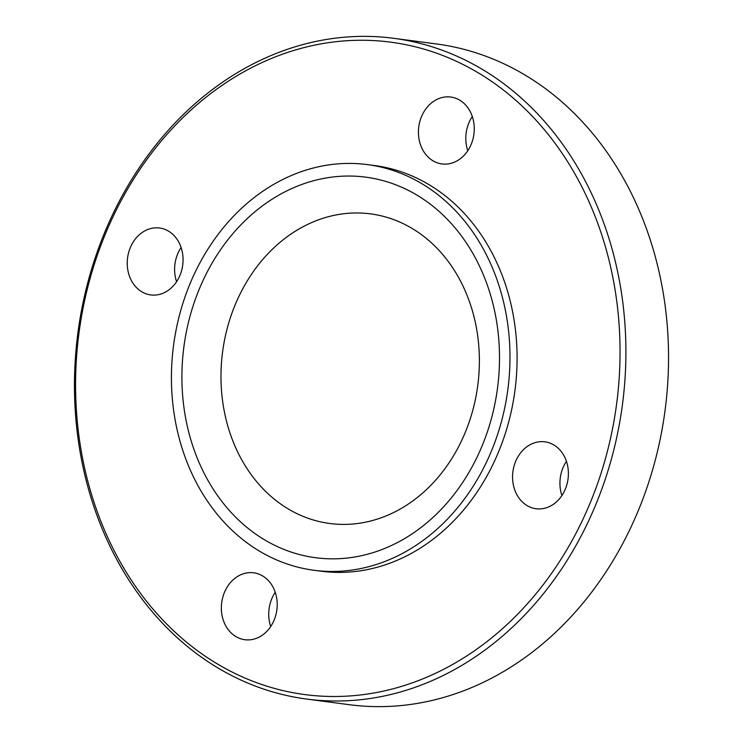 <?xml version="1.0" encoding="UTF-8"?>
<svg xmlns="http://www.w3.org/2000/svg" width="743" height="743" viewBox="0 0 743 743"><rect width="100%" height="100%" fill="white"/><g stroke="black" fill="none" stroke-linecap="round" stroke-linejoin="round"><path stroke-width="1.11" d="M421.485 116.697A33.741 27.807 -82.5 0 0 441.936 163.943A33.741 27.807 -82.5 0 0 471.211 144.281A33.741 27.807 -82.5 0 0 450.76 97.036A33.741 27.807 -82.5 0 0 421.485 116.697M472.297 116.493A33.741 27.807 -82.5 0 0 468.861 122.939A33.741 27.807 -82.5 0 0 467.784 150.736M142.433 292.166A33.741 27.807 -82.5 0 0 150.745 294.925A33.741 27.807 -82.5 0 0 181.691 270.294A33.741 27.807 -82.5 0 0 167.862 230.776A33.741 27.807 -82.5 0 0 159.559 228.008A33.741 27.807 -82.5 0 0 128.613 252.648A33.741 27.807 -82.5 0 0 142.433 292.166M274.139 620.061A33.741 27.807 -82.5 0 0 253.688 572.807A33.741 27.807 -82.5 0 0 224.414 592.468A33.741 27.807 -82.5 0 0 244.865 639.723A33.741 27.807 -82.5 0 0 274.139 620.061M275.216 592.264A33.741 27.807 -82.5 0 0 271.789 598.719A33.741 27.807 -82.5 0 0 270.703 626.507M553.191 444.593A33.741 27.807 -82.5 0 0 544.888 441.834A33.741 27.807 -82.5 0 0 513.933 466.465A33.741 27.807 -82.5 0 0 527.762 505.983A33.741 27.807 -82.5 0 0 536.065 508.741A33.741 27.807 -82.5 0 0 567.02 484.111A33.741 27.807 -82.5 0 0 553.191 444.593M566.417 461.292A33.741 27.807 -82.5 0 0 561.903 495.535M413.024 192.864A191.926 158.175 -82.5 0 0 199.319 288.981A191.926 158.175 -82.5 0 0 268.39 542.019A191.926 158.175 -82.5 0 0 482.096 445.902A191.926 158.175 -82.5 0 0 413.024 192.864M409.012 226.652A156.151 128.688 -82.5 0 0 354.43 212.99A156.151 128.688 -82.5 0 0 225.083 337.378A156.151 128.688 -82.5 0 0 291.349 510.729A156.151 128.688 -82.5 0 0 313.936 520.165A156.151 128.688 -82.5 0 0 470.235 418.876A156.151 128.688 -82.5 0 0 409.012 226.652M313.973 570.271L321.078 571.2A204.576 168.596 -82.5 0 0 508.723 421.866A204.576 168.596 -82.5 0 0 424.894 182.286A204.576 168.596 -82.5 0 0 374.546 165.55L367.441 164.612A204.576 168.596 -82.5 0 0 179.797 313.945A204.576 168.596 -82.5 0 0 263.626 553.535A204.576 168.596 -82.5 0 0 313.973 570.271A204.576 168.596 -82.5 0 0 501.618 420.928A204.576 168.596 -82.5 0 0 417.789 181.348A204.576 168.596 -82.5 0 0 367.441 164.612M223.847 667.66A329.019 271.149 -82.5 0 0 590.193 502.881A329.019 271.149 -82.5 0 0 471.777 69.099A329.019 271.149 -82.5 0 0 105.432 233.878A329.019 271.149 -82.5 0 0 223.847 667.66M224.627 671.802A333.236 274.622 -82.5 0 0 306.636 699.061A333.236 274.622 -82.5 0 0 612.288 455.821A333.236 274.622 -82.5 0 0 475.734 65.579A333.236 274.622 -82.5 0 0 393.734 38.311A333.236 274.622 -82.5 0 0 88.073 281.56A333.236 274.622 -82.5 0 0 224.627 671.802M306.636 699.061L349.266 704.689A333.236 274.622 -82.5 0 0 654.927 461.44A333.236 274.622 -82.5 0 0 518.373 71.198A333.236 274.622 -82.5 0 0 436.364 43.939L393.734 38.311M181.097 247.465A33.741 27.807 -82.5 0 0 176.583 281.708"/></g></svg>
